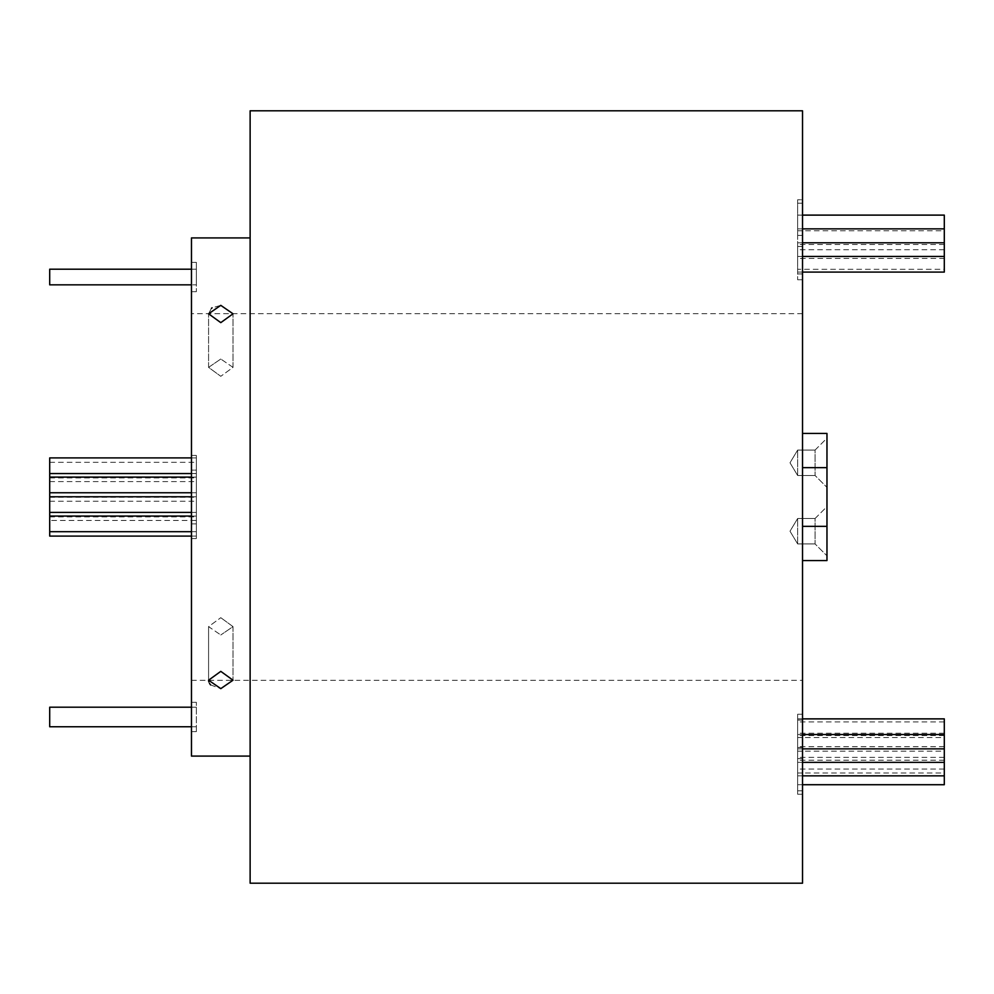 <?xml version="1.0" encoding="UTF-8"?>
<svg xmlns="http://www.w3.org/2000/svg" width="994" height="994" viewBox="0 0 994 994"><rect width="100%" height="100%" fill="white"/><g stroke="black" fill="none" stroke-linecap="round" stroke-linejoin="round"><path stroke-width="0.75" stroke-dasharray="4.97 3.73" d="M944.3 737.548L944.3 721.905L944.3 737.548L797.648 737.548L797.648 721.905L797.648 737.548M944.3 721.905L797.648 721.905M944.3 751.203L944.3 735.56L944.3 751.203L797.648 751.203L797.648 735.56L797.648 751.203M944.3 735.56L797.648 735.56M944.3 773.009L944.3 757.353L944.3 773.009L797.648 773.009L797.648 757.353L797.648 773.009M944.3 757.353L797.648 757.353M944.3 784.713L944.3 718.873M944.3 769.07L797.648 769.07L797.648 784.713L797.648 769.07M802.531 784.713L797.648 784.713M802.531 256.452L797.648 256.452L797.648 272.095L797.648 256.452M802.531 272.095L797.648 272.095M944.3 272.095L944.3 256.452L944.3 258.44L797.648 258.44L797.648 242.797L797.648 258.44M802.531 242.797L797.648 242.797M944.3 258.44L944.3 228.856L944.3 230.757L797.648 230.757L797.648 215.114L797.648 230.757M802.531 215.114L797.648 215.114M802.531 228.856L797.648 228.856L797.648 244.499L797.648 228.856M944.3 244.499L797.648 244.499M944.3 269.299L944.3 249.742L944.3 269.299L797.648 269.299L797.648 249.742L797.648 269.299M944.3 249.742L797.648 249.742M944.3 746.705L797.648 746.705L797.648 762.348L797.648 746.705M802.531 762.348L797.648 762.348M944.3 733.224L797.648 733.224L797.648 748.867L797.648 733.224M802.531 748.867L797.648 748.867M802.531 718.873L797.648 718.873L797.648 734.529L797.648 718.873M802.531 734.529L797.648 734.529M944.3 760.199L797.648 760.199L797.648 775.842L797.648 760.199M802.531 775.842L797.648 775.842M191.469 284.843L49.7 284.843L196.352 284.843L49.7 284.843L49.7 269.2L49.7 284.843L49.7 269.2L49.7 284.843L49.7 269.2L49.7 284.843L49.7 269.2L196.352 269.2L196.352 284.843L196.352 269.2L196.352 284.843L196.352 269.2L196.352 284.843L196.352 269.2L196.352 284.843L196.352 269.2L49.7 269.2L191.469 269.2M49.7 457.911L49.7 531.703L49.7 520.446L196.352 520.446L196.352 536.089L196.352 520.446M191.469 536.089L196.352 536.089M49.7 516.892L196.352 516.892L196.352 501.249L196.352 516.892M49.7 501.249L196.352 501.249M49.7 497.248L196.352 497.248L196.352 481.605L196.352 497.248M49.7 481.605L196.352 481.605M49.7 477.94L196.352 477.94L196.352 462.297L196.352 477.94M49.7 462.297L196.352 462.297M191.469 726.763L196.352 726.763L196.352 707.206L196.352 726.763M191.469 707.206L196.352 707.206M191.469 473.554L196.352 473.554L196.352 457.911L196.352 473.554M191.469 457.911L196.352 457.911M191.469 492.751L196.352 492.751L196.352 477.108L196.352 492.751M191.469 477.108L196.352 477.108M191.469 512.395L196.352 512.395L196.352 496.751L196.352 512.395M191.469 496.751L196.352 496.751M191.469 531.703L196.352 531.703L196.352 516.06L196.352 531.703M191.469 516.06L196.352 516.06M802.531 199.757L802.531 279.761L802.531 199.757L802.531 279.761L802.531 199.757L797.648 199.757L797.648 235.404L797.648 199.757L802.531 199.757M802.531 714.239L802.531 794.243L802.531 714.239L802.531 794.243L802.531 714.239L797.648 714.239L797.648 794.243L797.648 714.239L802.531 714.239M797.648 714.239L797.648 794.243L797.648 714.239M797.648 199.757L797.648 279.761L797.648 199.757M815.068 450.071L826.971 438.168L826.971 487.395L826.971 438.168L826.971 487.395L826.971 438.168L815.068 450.071L815.068 475.492L826.971 487.395L815.068 475.492L815.068 450.071L815.068 475.492L815.068 450.071L797.648 450.071L815.068 450.071M797.648 475.492L815.068 475.492L797.648 475.492L797.648 450.071L797.648 475.492L797.648 450.071L797.648 475.492L790.006 462.782L797.648 450.071L790.006 462.782L797.648 475.492M815.068 518.508L826.971 506.605L826.971 555.832L826.971 506.605L826.971 555.832L826.971 506.605L815.068 518.508L815.068 543.929L826.971 555.832L815.068 543.929L815.068 518.508L815.068 543.929L815.068 518.508L797.648 518.508L815.068 518.508M797.648 543.929L815.068 543.929L797.648 543.929L797.648 518.508L797.648 543.929L797.648 518.508L797.648 543.929L790.006 531.218L797.648 518.508L790.006 531.218L797.648 543.929M191.469 538.549L191.469 455.451L191.469 538.549L196.352 538.549L196.352 523.888L196.352 538.549L191.469 538.549M196.352 538.549L196.352 455.451L196.352 538.549M220.792 359.02L208.578 367.37L220.792 376.304L208.578 367.37L220.792 359.02L233.018 367.37L220.792 376.304L233.018 367.37L220.792 359.02M211.436 308.314L208.578 313.793L220.792 322.64L233.018 313.793L220.792 305.357L212.095 307.829M210.616 684.928L220.792 688.643L233.018 680.207L220.792 671.36L208.578 680.207L208.578 626.63L220.792 617.696L208.578 626.63L220.792 634.98L208.578 626.63L208.578 680.207M208.815 681.884L209.51 683.487M220.792 617.696L233.018 626.63L220.792 634.98L233.018 626.63L220.792 617.696M802.531 680.318L802.531 313.682L802.531 680.318L191.469 680.318L191.469 313.682L191.469 680.318M802.531 313.682L191.469 313.682M802.531 883.194L802.531 560.554L826.971 560.554L826.971 433.446L826.971 560.554L826.971 433.446L802.531 433.446L802.531 560.554L802.531 110.806M250.128 237.914L250.128 756.086L250.128 237.914M196.352 262.354L196.352 291.677L196.352 262.354L191.469 262.354L191.469 291.677L191.469 262.354L196.352 262.354M196.352 731.646L196.352 702.323L196.352 731.646L191.469 731.646L191.469 702.323L191.469 731.646L196.352 731.646M196.352 470.112L196.352 523.888L196.352 470.112L191.469 470.112L191.469 455.451L191.469 470.112L196.352 470.112M191.469 756.086L191.469 237.914M250.128 883.194L250.128 110.806M196.352 702.323L191.469 702.323L196.352 702.323M196.352 291.677L191.469 291.677L196.352 291.677M802.531 560.554L826.971 560.554L802.531 560.554L802.531 526.335L826.971 526.335L802.531 526.335L802.531 467.665L826.971 467.665L802.531 467.665L802.531 433.446L826.971 433.446L802.531 433.446M826.971 467.665L802.531 467.665M826.971 526.335L802.531 526.335M49.7 707.206L49.7 726.763M49.7 520.446L49.7 536.089M944.3 230.757L944.3 215.114M797.648 235.404L802.531 235.404L797.648 235.404M797.648 720.066L802.531 720.066L797.648 720.066M797.648 747.525L802.531 747.525L797.648 747.525M797.648 203.211L802.531 203.211L797.648 203.211M196.352 523.888L191.469 523.888L196.352 523.888M797.648 246.475L802.531 246.475L797.648 246.475M797.648 273.934L802.531 273.934L797.648 273.934M797.648 758.596L802.531 758.596L797.648 758.596M797.648 790.789L802.531 790.789L797.648 790.789M208.578 367.37L208.578 313.793L208.578 367.37M233.018 626.63L233.018 680.207L233.018 626.63M233.018 367.37L233.018 313.793L233.018 367.37M196.352 455.451L191.469 455.451L196.352 455.451M797.648 279.761L802.531 279.761L797.648 279.761M797.648 794.243L802.531 794.243L797.648 794.243"/><path stroke-width="1.49" d="M802.531 718.873L944.3 718.873L944.3 784.713L802.531 784.713M802.531 215.114L944.3 215.114L944.3 272.095L802.531 272.095M944.3 256.452L802.531 256.452M944.3 242.797L802.531 242.797M944.3 228.856L802.531 228.856M944.3 762.348L802.531 762.348M944.3 748.867L802.531 748.867M944.3 734.529L802.531 734.529M944.3 775.842L802.531 775.842M191.469 284.843L49.7 284.843L49.7 269.2L191.469 269.2M191.469 536.089L49.7 536.089L49.7 457.911L191.469 457.911M191.469 726.763L49.7 726.763L49.7 707.206L191.469 707.206M49.7 473.554L191.469 473.554M49.7 492.751L191.469 492.751M49.7 477.108L191.469 477.108M49.7 512.395L191.469 512.395M49.7 496.751L191.469 496.751M49.7 531.703L191.469 531.703M49.7 516.06L191.469 516.06M220.792 322.64L208.578 313.793L220.792 305.357L233.018 313.793L220.792 322.64M212.095 307.829L211.436 308.314M208.578 680.318L208.815 681.884M209.51 683.487L210.616 684.928M220.792 688.643L208.578 680.207L220.792 671.36L233.018 680.207L220.792 688.643M802.531 110.806L802.531 883.194L250.128 883.194L250.128 110.806L802.531 110.806M250.128 237.914L191.469 237.914L191.469 756.086L250.128 756.086M802.531 433.446L826.971 433.446L826.971 560.554L802.531 560.554M826.971 467.665L802.531 467.665M826.971 526.335L802.531 526.335"/></g></svg>
